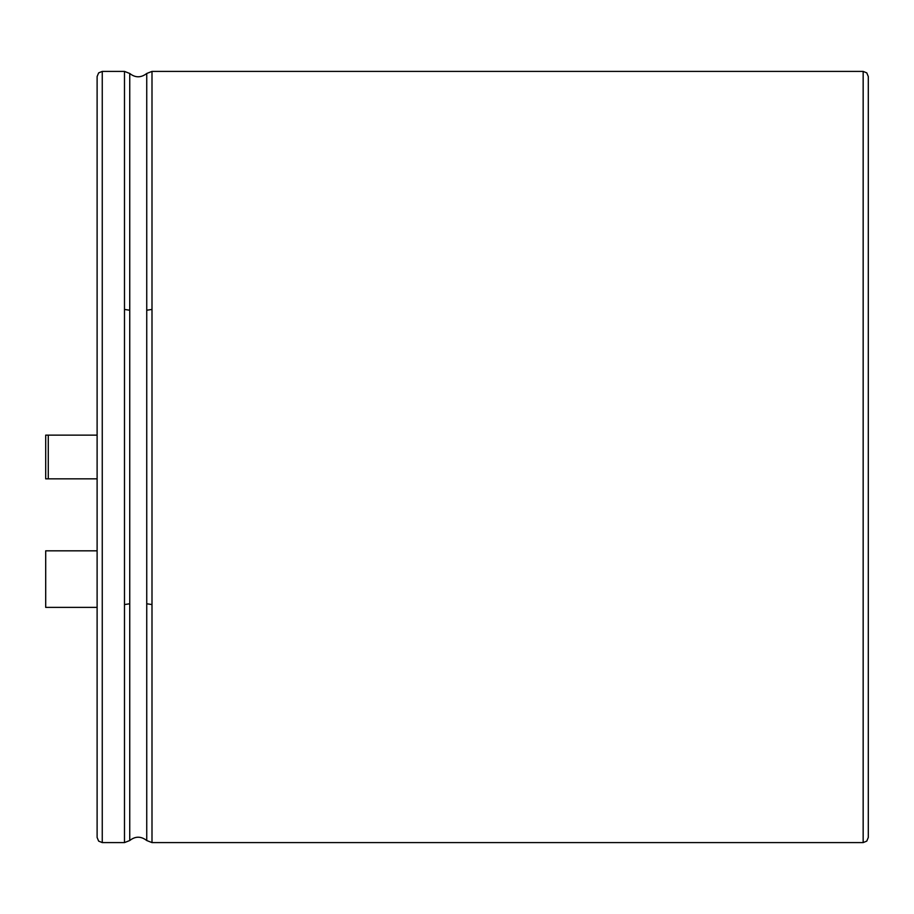 <?xml version="1.0" encoding="UTF-8"?>
<svg xmlns="http://www.w3.org/2000/svg" width="914" height="914" viewBox="0 0 914 914"><rect width="100%" height="100%" fill="white"/><g stroke="black" fill="none" stroke-linecap="round" stroke-linejoin="round"><path stroke-width="1.37" d="M48.271 478.845L45.7 478.845L45.7 435.144L48.271 435.144L48.271 478.845L97.113 478.845L97.113 550.822L45.7 550.822L45.7 607.376L97.113 607.376M97.113 353.707L97.113 435.144L48.271 435.144M102.254 71.406L102.254 842.594L98.643 841.12L97.113 837.453L97.113 76.547L98.643 72.88L102.254 71.406L124.487 71.406L124.487 309.435L129.742 310.234L129.742 73.474L124.487 71.406M102.254 842.594L124.487 842.594L124.487 604.565L129.742 603.766L129.742 840.526C135.318 836.104 140.985 836.104 146.743 840.526L146.743 603.766L151.998 604.565L151.998 842.594L863.159 842.594L866.769 841.12L868.3 837.453L868.3 76.547L868.3 560.293M124.487 604.565L124.487 309.435M129.742 603.766L129.742 310.234M146.743 603.766L146.743 73.474C140.985 77.896 135.318 77.896 129.742 73.474M146.743 310.234L151.998 309.435L151.998 71.406L146.743 73.474M151.998 604.565L151.998 309.435M863.159 842.594L863.159 71.406L866.769 72.88L868.3 76.547M129.742 840.526L124.487 842.594M151.998 842.594L146.743 840.526M151.998 71.406L863.159 71.406"/></g></svg>
